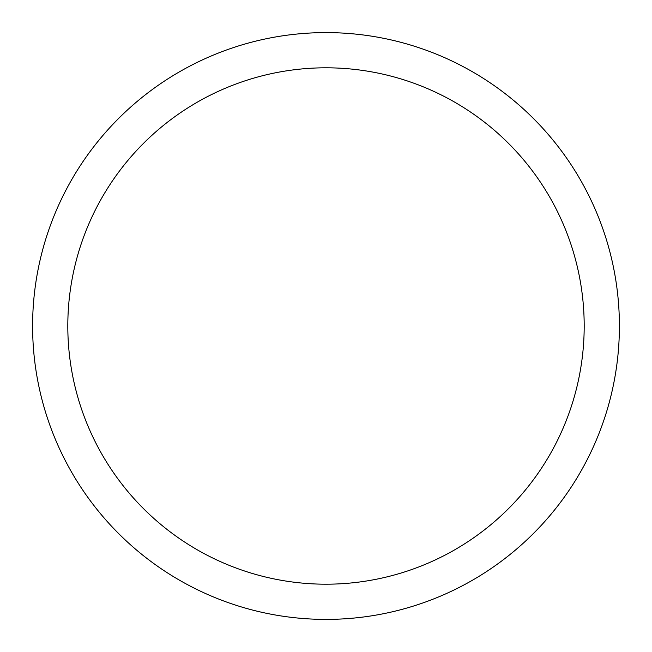 <?xml version="1.0" encoding="UTF-8"?>
<svg xmlns="http://www.w3.org/2000/svg" width="652" height="652" viewBox="0 0 652 652"><rect width="100%" height="100%" fill="white"/><g stroke="black" fill="none" stroke-linecap="round" stroke-linejoin="round"><path stroke-width="0.98" d="M584.192 326A258.192 258.192 0 0 0 326 67.808A258.192 258.192 0 0 0 67.808 326A258.192 258.192 0 0 0 326 584.192A258.192 258.192 0 0 0 584.192 326M32.6 326A293.4 293.4 0 0 1 326 32.6A293.4 293.4 0 0 1 619.4 326A293.4 293.4 0 0 1 326 619.4A293.4 293.4 0 0 1 32.6 326"/></g></svg>
